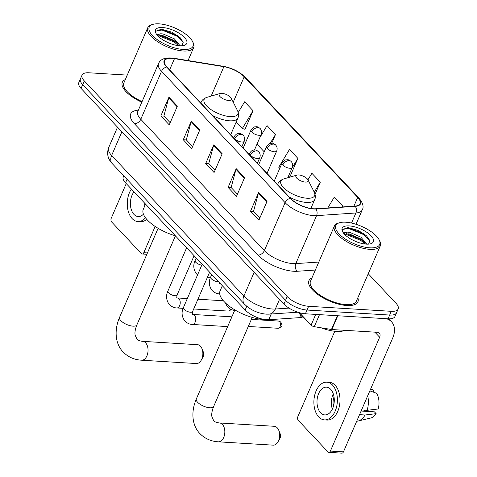 <?xml version="1.0" encoding="UTF-8"?>
<svg xmlns="http://www.w3.org/2000/svg" width="477" height="477" viewBox="0 0 477 477"><rect width="100%" height="100%" fill="white"/><g stroke="black" fill="none" stroke-linecap="round" stroke-linejoin="round"><path stroke-width="0.72" d="M302.555 316.984A16.671 6.595 -156.6 0 1 299.61 317.634L268.76 319.721A16.671 6.595 -156.6 0 1 266.619 319.721A16.671 6.595 -156.6 0 1 245.166 309.99L125.529 182.828A16.671 6.595 -156.6 0 1 123.281 176.997L123.77 175.864M127.252 75.11L88.96 72.784A16.671 6.595 23.4 0 0 82.062 75.098L78.818 82.593A16.671 6.595 23.4 0 0 81.072 88.424L283.934 304.058A16.671 6.595 23.4 0 0 305.393 313.783L388.039 318.809A16.671 6.595 23.4 0 0 394.938 316.495L396.56 312.745A16.671 6.595 23.4 0 1 389.661 315.058A16.671 6.595 23.4 0 0 396.56 312.745L398.182 309.001A16.671 6.595 23.4 0 0 395.928 303.169L368.244 273.744M82.062 75.098A16.671 6.595 23.4 0 0 84.316 80.929L287.178 296.563A16.671 6.595 23.4 0 0 308.637 306.294L307.015 310.038L389.661 315.058L307.015 310.038A16.671 6.595 23.4 0 1 285.556 300.307A16.671 6.595 23.4 0 0 307.015 310.038L305.393 313.783M84.316 80.929L82.694 84.673L285.556 300.307L82.694 84.673A16.671 6.595 23.4 0 1 80.44 78.848A16.671 6.595 23.4 0 0 82.694 84.673L81.072 88.424M346.874 305.524A26.676 10.554 23.4 0 0 357.911 301.822A26.676 10.554 23.4 0 0 357.839 297.791A26.676 10.554 23.4 0 1 357.911 301.822A26.676 10.554 23.4 0 1 346.874 305.524A26.676 10.554 23.4 0 1 319.733 295.823A26.676 10.554 23.4 0 1 308.947 280.637A26.676 10.554 23.4 0 0 319.733 295.823A26.676 10.554 23.4 0 0 346.874 305.524M313.419 208.759A17.78 7.036 -156.6 0 1 290.529 198.378L166.962 67.036A17.78 7.036 -156.6 0 1 164.565 60.817A17.78 7.036 -156.6 0 1 174.469 58.641L223.88 66.691A17.78 7.036 -156.6 0 1 244.212 76.779L357.702 197.412A17.78 7.036 -156.6 0 1 360.099 203.625A17.78 7.036 -156.6 0 1 355.031 206.1L315.696 208.759A17.78 7.036 -156.6 0 1 313.419 208.759M313.639 208.998A18.227 7.209 23.4 0 0 315.977 208.998L355.311 206.338A18.227 7.209 23.4 0 0 358.048 197.43L244.558 76.797A18.227 7.209 23.4 0 0 223.719 66.464L174.308 58.409A18.227 7.209 23.4 0 0 166.616 67.013L290.183 198.36A18.227 7.209 23.4 0 0 313.639 208.998M170.182 122.708L163.885 116.012L168.727 97.845A4.448 3.011 -43.3 0 1 168.953 97.189L160.844 115.929L169.252 124.861L177.361 106.127L168.953 97.189M163.987 116.12L160.844 115.929M192.601 146.534L186.304 139.844L191.14 121.671A4.448 3.011 -43.3 0 1 191.372 121.015L183.263 139.755L191.671 148.693L199.774 129.953L191.372 121.015M186.4 139.946L183.263 139.755M259.846 218.019L253.549 211.323L258.391 193.155A4.448 3.011 -43.3 0 1 258.617 192.499L250.508 211.233L258.916 220.171L267.025 201.437L258.617 192.499M253.645 211.424L250.508 211.233M237.433 194.193L231.136 187.497L235.972 169.329A4.448 3.011 -43.3 0 1 236.204 168.673L228.095 187.407L236.503 196.345L244.606 177.605L236.204 168.673M231.232 187.598L228.095 187.407M215.014 170.361L208.717 163.671L213.559 145.497A4.448 3.011 -43.3 0 1 213.785 144.847L205.676 163.581L214.084 172.519L222.193 153.779L213.785 144.847M208.813 163.772L205.676 163.581M311.934 277.93A26.676 10.554 23.4 0 0 308.947 280.637A26.676 10.554 23.4 0 1 311.934 277.93M125.326 79.564A26.676 10.554 23.4 0 0 122.333 82.277A26.676 10.554 23.4 0 0 141.812 102.191A26.676 10.554 23.4 0 1 122.333 82.277A26.676 10.554 23.4 0 1 125.326 79.564M308.637 306.294L391.283 311.314A16.671 6.595 23.4 0 0 398.182 309.001M244.677 129.184L244.939 129.464L253.048 110.724L244.647 101.792L238.214 112.459M315.058 194.318L320.3 182.208L311.892 173.27L307.963 179.793M342.313 206.958L342.713 206.034L334.305 197.096L327.777 207.942M271.705 143.243L275.467 134.55L267.06 125.618L259.84 137.603M289.509 176.836L289.772 177.116L297.881 158.382L289.479 149.444L278.747 167.254L279.755 168.333M288.329 176.514L289.855 176.931M297.881 158.382L291.823 168.441M320.3 182.208L314.271 192.207M342.713 206.034L342.152 206.97M257.008 144.149L264.234 151.829M275.467 134.55L270.107 143.446M236.181 122.011L242.322 128.534L245.023 129.273M253.048 110.724L242.322 128.534M299.437 312.715L311.105 325.117L315.732 314.415M386.257 318.696A22.228 15.049 -43.3 0 1 391.492 321.748A22.228 15.049 -43.3 0 1 392.702 338.038L343.446 451.868A2.779 1.723 93.5 0 1 341.878 453.15L328.826 452.357A2.779 1.723 -86.5 0 0 330.394 451.075L379.65 337.245A5.557 3.762 136.7 0 0 379.352 333.173A5.557 3.762 136.7 0 0 377.331 332.296L331.843 329.535A2.779 1.097 -156.6 0 1 331.443 329.488L314.277 326.691A2.779 1.097 -156.6 0 1 311.105 325.117M334.782 331.271L297.892 416.522A2.779 1.723 -86.5 0 0 298.28 420.356L327.979 451.928A2.779 1.723 -86.5 0 0 328.826 452.357M320.574 412.748A13.893 8.622 -86.5 0 0 324.801 414.907A13.893 8.622 -86.5 0 0 333.727 405.164A13.893 8.622 -86.5 0 0 330.71 389.327A13.893 8.622 -86.5 0 0 326.483 387.169A13.893 8.622 -86.5 0 0 317.557 396.912A13.893 8.622 -86.5 0 0 320.574 412.748M356.695 421.245A18.341 11.376 -86.5 0 0 357.965 421.06L370.802 418.007A14.447 8.968 -86.5 0 0 376.15 413.672L374.427 411.842L361.113 411.037M324.497 419.897L327.109 420.058A18.895 11.722 -86.5 0 0 339.248 406.809A18.895 11.722 -86.5 0 0 335.146 385.267A18.895 11.722 -86.5 0 0 329.398 382.333L326.787 382.178A18.895 11.722 -86.5 0 0 314.647 395.421A18.895 11.722 -86.5 0 0 318.749 416.964A18.895 11.722 -86.5 0 0 324.497 419.897A18.895 11.722 -86.5 0 0 336.637 406.648A18.895 11.722 -86.5 0 0 332.535 385.112A18.895 11.722 -86.5 0 0 326.787 382.178M369.842 390.872L376.586 393.269A14.447 8.968 -86.5 0 1 378.178 408.992L367.117 410.315L361.572 409.976M367.117 410.315A18.341 11.376 -86.5 0 0 367.713 395.779M373.038 392.011L373.783 390.293L370.581 389.154M373.783 390.293A14.447 8.968 -86.5 0 0 372.525 389.661L370.665 388.97M364.13 410.131A11.114 6.899 -86.5 0 0 364.649 411.252M357.965 421.06A18.341 11.376 -86.5 0 0 365.09 414.996L376.15 413.672M359.545 414.662L365.09 414.996M334.031 396.876A11.114 6.899 -86.5 0 0 333.465 406.183M333.286 393.823A13.893 8.622 -86.5 0 0 332.356 409.123M345.706 222.21A23.898 9.451 23.4 0 0 339.576 222.717A23.898 9.451 23.4 0 0 341.687 236.348A23.898 9.451 23.4 0 0 369.8 247.825A23.898 9.451 23.4 0 0 379.161 239.848A23.898 9.451 23.4 0 0 345.706 222.21M339.576 222.717L338.324 223.081A25.007 9.892 23.4 0 0 334.395 226.02A25.007 9.892 23.4 0 0 344.507 240.265A25.007 9.892 23.4 0 0 369.955 249.358A25.007 9.892 23.4 0 0 380.3 245.888A25.007 9.892 23.4 0 0 379.752 241.01L379.161 239.848M334.395 226.02L310.479 281.299A25.007 9.892 23.4 0 0 320.592 295.537A25.007 9.892 23.4 0 0 346.04 304.63A25.007 9.892 23.4 0 0 356.379 301.16L380.3 245.888M298.489 312.435A27.785 10.989 23.4 0 0 306.258 319.966M321.015 327.788A27.785 10.989 23.4 0 0 336.494 331.414A27.785 10.989 23.4 0 0 344.978 330.334M351.746 239.573L355.645 241.428M343.261 232.794L347.405 232.144L349.683 232.305L360.934 237.176L366.741 244.152M344.519 234.29L349.039 233.79L360.29 238.667L362.848 240.73L365.501 244.069M347.405 232.144A12.557 4.967 23.4 0 0 344.597 233.802A12.557 4.967 23.4 0 0 344.466 234.231M366.324 244.135A17.005 6.726 23.4 0 0 370.712 243.765A17.005 6.726 23.4 0 0 369.168 234.058A17.005 6.726 23.4 0 0 349.176 225.907A17.005 6.726 23.4 0 0 342.504 231.56A17.005 6.726 23.4 0 0 366.324 244.135M368.62 244.129L369.83 240.623L366.551 235.841L358.382 230.516L348.007 227.553L342.313 229.646L342.683 231.888M342.361 229.485L348.562 228.4L363.367 234.451L369.812 240.563M344.609 234.213L345.986 234.344L360.791 240.402L365.221 244.039M347.811 227.541L363.683 233.712L366.932 236.216M346.558 233.641L361.113 239.657L363.712 241.6M277.203 427.762A9.445 5.861 -86.5 0 0 274.329 426.295L219.521 422.962A9.445 5.861 93.5 0 1 222.389 424.429A9.445 5.861 93.5 0 1 224.446 435.203A9.445 5.861 93.5 0 1 218.371 441.821L273.184 445.154A9.445 5.861 -86.5 0 0 278.037 441.774A9.445 5.861 -86.5 0 0 278.735 430.236A9.445 5.861 -86.5 0 0 277.203 427.762M298.662 174.94A6.666 2.635 23.4 0 0 296.95 175.083A6.666 2.635 23.4 0 0 297.541 178.887A6.666 2.635 23.4 0 0 305.387 182.089A6.666 2.635 23.4 0 0 307.999 179.865A6.666 2.635 23.4 0 0 298.662 174.94M222.33 285.717L220.052 290.976A30.564 12.092 23.4 0 0 232.412 308.38A30.564 12.092 23.4 0 0 263.513 319.495A30.564 12.092 23.4 0 0 264.95 319.554M278.735 430.236L280.154 433.73A3.888 2.415 93.5 0 1 279.868 438.476L278.037 441.774M200.429 346.153A9.445 5.861 -86.5 0 0 197.556 344.686L142.742 341.353A9.445 5.861 93.5 0 1 145.616 342.82A9.445 5.861 93.5 0 1 147.667 353.594A9.445 5.861 93.5 0 1 141.597 360.213L196.411 363.546A9.445 5.861 -86.5 0 0 201.258 360.165A9.445 5.861 -86.5 0 0 201.962 348.633A9.445 5.861 -86.5 0 0 200.429 346.153M221.888 93.331A6.666 2.635 23.4 0 0 220.177 93.474A6.666 2.635 23.4 0 0 220.768 97.278A6.666 2.635 23.4 0 0 228.608 100.48A6.666 2.635 23.4 0 0 231.226 98.256A6.666 2.635 23.4 0 0 221.888 93.331M145.551 204.108L143.279 209.367A30.564 12.092 23.4 0 0 175.357 235.787M201.962 348.633L203.381 352.121A3.888 2.415 93.5 0 1 203.095 356.868L201.258 360.165M230.51 309.179A5.003 3.1 93.5 0 1 228.93 310.843A5.003 3.1 93.5 0 1 227.893 311.058L193.71 308.983M231.458 309.609A3.613 2.242 93.5 0 1 231.339 309.674L228.93 310.843M126.244 183.585L111.278 218.162A2.779 1.723 -86.5 0 0 111.666 221.996L141.371 253.567A2.779 1.723 -86.5 0 0 142.212 253.997A2.779 1.723 -86.5 0 0 143.786 252.715L155.15 226.45M134.025 191.861A13.893 8.622 -86.5 0 0 133.965 214.388A13.893 8.622 -86.5 0 0 138.187 216.546A13.893 8.622 -86.5 0 0 143.428 214.179M131.402 189.071A18.895 11.722 -86.5 0 0 132.141 218.603A18.895 11.722 -86.5 0 0 137.883 221.537A18.895 11.722 -86.5 0 0 145.497 217.792M137.883 221.537L140.494 221.692A18.895 11.722 -86.5 0 0 146.737 219.325M144.769 203.274A13.893 8.622 -86.5 0 0 144.787 205.873M159.091 23.85A23.898 9.451 23.4 0 0 152.962 24.357A23.898 9.451 23.4 0 0 155.079 37.981A23.898 9.451 23.4 0 0 183.186 49.465A23.898 9.451 23.4 0 0 192.547 41.487A23.898 9.451 23.4 0 0 159.091 23.85M152.962 24.357L151.716 24.721A25.007 9.892 23.4 0 0 147.787 27.66A25.007 9.892 23.4 0 0 157.893 41.904A25.007 9.892 23.4 0 0 183.341 50.997A25.007 9.892 23.4 0 0 193.686 47.527A25.007 9.892 23.4 0 0 193.137 42.65L192.547 41.487M147.787 27.66L123.865 82.938A25.007 9.892 23.4 0 0 142.074 101.589M165.131 41.207L169.031 43.067M156.653 34.433L160.791 33.778L163.068 33.945L174.32 38.816L180.127 45.792M157.905 35.93L162.424 35.429L173.676 40.306L176.24 42.37L178.887 45.703M160.791 33.778A12.557 4.967 23.4 0 0 157.982 35.441A12.557 4.967 23.4 0 0 157.851 35.87M179.716 45.768A17.005 6.726 23.4 0 0 184.104 45.404A17.005 6.726 23.4 0 0 182.554 35.697A17.005 6.726 23.4 0 0 162.568 27.541A17.005 6.726 23.4 0 0 155.89 33.193A17.005 6.726 23.4 0 0 179.716 45.768M182.005 45.762L183.216 42.262L179.936 37.48L171.774 32.156L161.393 29.192L155.699 31.285L156.068 33.527M155.752 31.124L161.947 30.039L176.752 36.091L183.198 42.203M157.994 35.853L159.372 35.984L174.177 42.042L178.607 45.673M161.196 29.18L177.074 35.346L180.324 37.856M159.95 35.274L174.499 41.296L177.098 43.24M271.234 314.003L268.76 319.721M246.758 306.306L245.166 309.99M300.683 315.148L299.61 317.634M127.037 179.34L125.529 182.828M121.879 131.801L111.636 155.466A11.114 7.525 136.7 0 0 112.244 163.611C107.79 158.96 106.586 153.654 108.637 147.697A22.228 8.795 23.4 0 0 111.636 155.466L243.89 296.05A22.228 8.795 23.4 0 0 272.498 309.018A22.228 8.795 23.4 0 0 275.354 309.018L279.528 299.371M254.134 272.379L243.89 296.05A11.114 7.525 136.7 0 0 244.498 304.189L112.244 163.611M388.039 318.809L391.283 311.314M283.934 304.058L287.178 296.563M297.791 312.208L269.07 314.152A11.114 8.097 -93.9 0 0 275.354 309.018L289.008 308.094M315.345 270.048L297.296 271.27A27.785 10.989 -156.6 0 1 257.968 255.052L134.401 123.704A5.557 3.762 136.7 0 0 140.781 119.286L264.347 250.634A22.228 8.795 23.4 0 0 292.956 263.602A22.228 8.795 23.4 0 0 295.806 263.608L318.809 262.052M134.401 123.704A27.785 10.989 -156.6 0 1 138.372 110.145M137.781 111.517A22.228 8.795 23.4 0 0 140.781 119.286L161.536 71.317A22.228 8.795 -156.6 0 1 158.537 63.548L137.692 111.743M358.048 197.43A5.557 3.762 136.7 0 1 358.931 198.05C362.925 202.975 364.029 206.923 362.234 209.892A22.228 8.795 -156.6 0 1 355.896 212.98L316.561 215.64A22.228 8.795 -156.6 0 1 313.711 215.64A22.228 8.795 -156.6 0 1 285.103 202.665A5.557 3.762 -43.3 0 1 290.183 198.36M315.977 208.998A5.557 4.049 -93.9 0 1 316.561 215.64L295.806 263.608A5.557 4.049 86.1 0 0 297.296 271.27M244.558 76.797A5.557 3.762 -43.3 0 1 245.446 77.411C239.585 71.723 232.18 68.008 223.23 66.285L173.819 58.23C163.235 56.912 160.004 60.305 158.537 63.548M223.719 66.464A5.557 2.743 -80.7 0 0 223.23 66.285M351.531 223.063L355.896 212.98A5.557 4.049 -93.9 0 0 355.311 206.338M174.308 58.409A5.557 2.743 -80.7 0 0 173.819 58.23M166.616 67.013A5.557 3.762 136.7 0 0 161.536 71.317L285.103 202.665L264.347 250.634A5.557 3.762 136.7 0 1 257.968 255.052M244.212 76.779L233.217 102.179M223.88 66.691L211.15 96.104M174.469 58.641L169.615 69.857M357.702 197.412L353.91 206.171M213.559 145.497L221.924 154.393M235.972 169.329L244.343 178.219M258.391 193.155L266.756 202.051M191.14 121.671L199.511 130.567M168.727 97.845L177.092 106.741M374.856 332.147L379.65 337.245M337.805 315.756L331.843 329.535M330.394 451.075L343.446 451.868M331.443 329.488L337.4 315.732M319.495 314.641L314.277 326.691M219.521 422.962C216.516 422.622 214.578 421.853 213.702 420.66L211.943 416.868C211.371 414.274 211.955 410.804 213.678 406.452A9.445 3.738 -156.6 0 1 209.773 407.763A9.445 3.738 -156.6 0 1 197.615 402.254A9.445 3.738 -156.6 0 1 196.339 398.951L234.869 309.919M296.95 175.083L283.773 178.923A18.376 7.268 23.4 0 0 285.395 189.405A18.376 7.268 23.4 0 0 307.015 198.235A18.376 7.268 23.4 0 0 314.218 192.1C315.541 195.105 315.691 197.621 314.677 199.642A20.004 7.912 23.4 0 1 306.407 202.421A20.004 7.912 23.4 0 1 289.318 197.09M277.584 184.617L277.96 183.752A20.004 7.912 23.4 0 0 277.703 184.748M142.742 341.353C139.743 341.013 137.805 340.244 136.929 339.052L135.164 335.259C134.597 332.666 135.176 329.196 136.905 324.849A9.445 3.738 -156.6 0 1 133 326.155A9.445 3.738 -156.6 0 1 120.836 320.645A9.445 3.738 -156.6 0 1 119.566 317.342L158.09 228.31M220.177 93.474L207 97.314A18.376 7.268 23.4 0 0 208.622 107.796A18.376 7.268 23.4 0 0 230.242 116.626A18.376 7.268 23.4 0 0 237.445 110.491C238.762 113.496 238.917 116.012 237.904 118.034A20.004 7.912 23.4 0 1 229.628 120.812A20.004 7.912 23.4 0 1 212.539 115.482M200.811 103.008L201.181 102.144A20.004 7.912 23.4 0 0 200.93 103.139M250.306 155.281A5.557 2.2 23.4 0 0 257.455 158.525A5.557 2.2 23.4 0 0 259.756 157.756C260.579 155.52 260.227 153.511 258.701 151.74A5.557 3.762 136.7 0 0 256.68 150.863A5.557 3.762 -43.3 0 0 250.306 155.281A5.557 2.2 23.4 0 1 249.554 153.344C252.452 149.271 253.275 150.297 255.04 150.005C255.594 149.73 256.817 150.315 258.701 151.74M279.576 321.617A3.613 2.242 93.5 0 1 280.363 325.737A3.613 2.242 93.5 0 1 278.043 328.271C282.956 326.387 282.438 325.892 280.893 322.19A3.613 2.445 136.7 0 0 279.576 321.617A3.613 2.242 93.5 0 0 278.479 321.057L251.343 319.411M190.526 312.244A5.003 1.98 23.4 0 0 192.595 311.553L192.249 314.277L192.952 314.468A5.003 3.1 93.5 0 1 194.479 315.249A5.003 3.1 93.5 0 1 194.628 315.422A5.003 3.1 93.5 0 1 195.528 321.099A5.003 3.1 93.5 0 1 192.35 324.455C191.593 324.432 187.914 324.378 184.402 320.484C181.695 316.239 181.361 311.934 183.418 307.582A5.003 1.98 23.4 0 0 183.937 309.162A5.003 1.98 23.4 0 0 190.526 312.244M234.779 138.783A5.557 2.2 23.4 0 0 241.934 142.027A5.557 2.2 23.4 0 0 244.23 141.258C245.059 139.016 244.707 137.012 243.181 135.241A5.557 3.762 136.7 0 0 241.159 134.365A5.557 3.762 -43.3 0 0 234.779 138.783A5.557 2.2 23.4 0 1 234.034 136.839C236.926 132.773 237.755 133.798 239.52 133.506C240.068 133.232 241.29 133.81 243.181 135.241M175.005 295.746A5.003 1.98 23.4 0 0 177.074 295.054L176.723 297.773L177.432 297.97A5.003 3.1 93.5 0 1 178.953 298.745A5.003 3.1 93.5 0 1 179.108 298.924A5.003 3.1 93.5 0 1 180.002 304.6A5.003 3.1 93.5 0 1 176.824 307.957C176.073 307.933 172.394 307.874 168.882 303.986C166.169 299.735 165.841 295.436 167.892 291.077A5.003 1.98 23.4 0 0 168.417 292.657A5.003 1.98 23.4 0 0 175.005 295.746M282.772 165.036A5.557 2.2 23.4 0 0 289.927 168.28A5.557 2.2 23.4 0 0 292.222 167.505C293.051 165.269 292.699 163.265 291.173 161.494A5.557 3.762 136.7 0 0 289.151 160.618A5.557 3.762 -43.3 0 0 282.772 165.036A5.557 2.2 23.4 0 1 282.026 163.092C284.918 159.026 285.747 160.045 287.512 159.753C288.06 159.485 289.283 160.063 291.173 161.494M267.251 148.538A5.557 2.2 23.4 0 0 274.406 151.775A5.557 2.2 23.4 0 0 276.702 151.006C277.525 148.77 277.173 146.761 275.646 144.99A5.557 3.762 136.7 0 0 273.631 144.114A5.557 3.762 -43.3 0 0 267.251 148.538A5.557 2.2 23.4 0 1 266.5 146.594C269.398 142.522 270.22 143.547 271.985 143.255C272.54 142.987 273.762 143.565 275.646 144.99M211.764 274.49L210.661 277.036A5.003 1.98 23.4 0 0 211.186 278.616A5.003 1.98 23.4 0 0 217.768 281.704A5.003 1.98 23.4 0 0 218.538 281.692M219.593 293.91L219.706 293.915A5.003 3.1 93.5 0 1 219.593 293.91C218.842 293.886 215.157 293.832 211.645 289.938C208.938 285.693 208.61 281.388 210.661 277.036M220.666 283.952L220.201 283.928A5.003 3.1 93.5 0 1 220.75 284.042M251.731 132.034A5.557 2.2 23.4 0 0 258.88 135.277A5.557 2.2 23.4 0 0 261.181 134.508C262.004 132.266 261.652 130.263 260.126 128.492A5.557 3.762 136.7 0 0 258.105 127.615A5.557 3.762 -43.3 0 0 251.731 132.034A5.557 2.2 23.4 0 1 250.98 130.09C253.871 126.023 254.7 127.049 256.465 126.757C257.02 126.483 258.236 127.061 260.126 128.492M196.238 257.985L195.135 260.537A5.003 1.98 23.4 0 0 195.659 262.117A5.003 1.98 23.4 0 0 201.777 265.152M143.786 252.715L147.435 252.935M269.07 314.152L266.22 314.158C257.753 313.323 250.508 310.002 244.498 304.189M108.637 147.697L117.521 127.168M358.931 198.05L245.446 77.411M362.234 209.892L356.009 224.279M388.755 318.839L391.492 321.748M196.339 398.951C190.108 413.529 193 426.772 199.941 433.611C204.812 438.613 210.959 441.356 218.371 441.821M277.96 183.752C278.735 181.63 280.679 180.02 283.773 178.923M310.861 208.467L314.677 199.642M307.999 179.865L314.218 192.1M252.208 317.42L213.678 406.452M119.566 317.342C113.335 331.92 116.221 345.163 123.167 352.002C128.039 357.011 134.18 359.747 141.597 360.213M201.181 102.144C201.962 100.021 203.9 98.411 207 97.314M230.671 134.752L237.904 118.034M231.226 98.256L237.445 110.491M175.417 235.853L136.905 324.849M202.153 264.276L183.418 307.582M249.113 154.357L249.554 153.344M192.952 314.468L231.87 316.835M209.618 272.212L192.595 311.553M257.407 163.176L259.756 157.756M192.35 324.455L227.648 326.602M278.043 328.271L248.296 326.465M278.479 321.057L280.893 322.19M186.632 247.778L167.892 291.077M233.593 137.859L234.034 136.839M177.432 297.97L187.312 298.572M197.931 299.216L223.367 300.76M194.097 255.708L177.074 295.054M241.887 146.677L244.23 141.258M176.824 307.957L183.108 308.339M232.412 309.943L230.969 309.853M235.113 310.414C234.362 310.39 230.683 310.33 227.171 306.437L225.323 302.823M274.245 181.069L282.026 163.092M287.792 177.754L292.222 167.505M219.384 282.587L219.492 283.732L220.201 283.928M258.725 164.571L266.5 146.594M267.019 173.389L276.702 151.006M197.556 274.907L196.125 273.44C193.412 269.189 193.084 264.89 195.135 260.537M243.198 148.067L250.98 130.09M207.286 277.608L210.351 277.793M254.474 149.993L261.181 134.508M146.856 254.277L142.212 253.997M188.051 60.549L193.686 47.527"/></g></svg>
